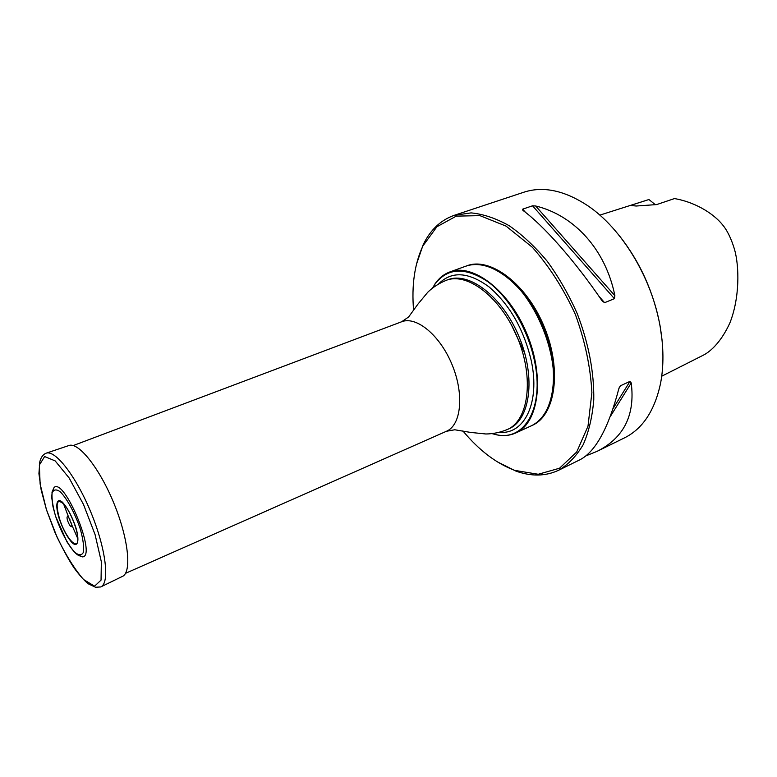 <?xml version="1.0" encoding="UTF-8"?>
<svg xmlns="http://www.w3.org/2000/svg" width="777" height="777" viewBox="0 0 777 777"><rect width="100%" height="100%" fill="white"/><g stroke="black" fill="none" stroke-linecap="round" stroke-linejoin="round"><path stroke-width="1.17" d="M492.191 433.634L496.231 434.654C524.533 441.589 544.677 407.604 534.45 360.722C527.923 329.05 508.78 296.96 487.674 281.575C464.957 266.715 447.309 267.667 434.731 284.44L434.945 283.955C438.898 278.166 443.861 274.164 449.844 271.95C472.979 262.869 509.421 290.705 527.117 334.314C545.085 377.816 538.626 423.212 515.763 432.964C509.955 435.586 503.603 436.218 496.726 434.858L492.084 433.644M515.763 432.964L530.924 425.99C539.52 421.989 545.823 414.141 549.844 402.447C564.928 363.413 533.663 287.053 495.541 269.804C484.479 264.287 474.475 263.121 465.53 266.288L449.844 271.95M434.731 284.44L432.566 288.005M510.644 280.312C536.926 302.574 556.371 350.058 553.243 384.362M531.079 425.922L531.245 425.845C554.37 415.957 561.179 370.775 543.366 327.661C525.835 284.431 489.287 257.002 465.87 266.171L465.705 266.229M416.414 264.413L423.193 244.706C430.332 229.905 440.685 220.105 454.273 215.307L471.085 212.888C483.284 214.054 495.979 218.327 509.178 225.709C522.397 234.858 535.091 246.727 547.261 261.315C558.818 277.234 568.822 294.716 577.292 313.772C588.694 343.599 594.182 372.27 593.774 399.786C592.346 416.909 588.811 431.886 583.168 444.706C576.466 456.021 568.298 464.529 558.653 470.24C545.6 476.34 531.342 476.622 515.87 471.076L497.222 461.781M413.607 310.518C411.48 285.412 414.568 263.898 422.873 245.988L436.888 226.758L456.303 216.123L479.953 215.647L506.07 226.117L532.381 247.3C549.252 266.356 563.587 288.772 575.407 314.549C585.062 341.2 590.549 367.239 591.889 392.647L587.995 426.204L576.719 451.981L559.527 468.23L538.228 474.271L514.743 470.386C496.27 463.442 478.982 450.272 462.878 430.885M619.522 235.897C640.122 262.14 653.642 292.123 660.062 325.825L662.004 339.675M524.747 353.176L511.295 324.66M585.945 455.866L597.076 451.35L624.494 437.869C642.696 428.787 654.72 410.606 660.557 383.343C663.869 366.025 663.713 347.008 660.1 326.321C651.786 277.884 621.775 228.545 587.859 205.779C564.568 190.443 543.259 185.917 523.912 192.201L454.273 215.307M532.546 205.798L522.688 209.149L522.872 210.344C543.813 225.719 575.339 261.383 602.126 300.903L604.584 302.69L614.413 298.669L614.879 295.707C605.642 249.475 574.193 215.297 535.654 205.983L532.546 205.798L614.413 298.669M597.076 451.35C623.892 437.878 635.275 415.073 631.235 382.935L629.953 381.4L620.376 385.81L618.842 388.665C608.537 427.962 595.59 451.651 580.011 459.731L558.653 470.24M655.332 204.672L648.931 199.524L630.458 205.449L636.178 206.022L656.652 204.584L674.514 198.562C698.436 202.855 715.335 215.773 722.338 224.553C727.136 230.167 731.196 238.432 734.508 249.359C739.374 266.375 739.821 297.63 729.972 322.717C722.047 340.248 711.829 350.806 703.506 355.089L661.722 376.214M648.931 199.524L599.834 215.132M531.245 425.845L532.226 425.388C555.361 415.501 562.198 370.328 544.395 327.243C526.874 284.042 490.326 256.633 466.89 265.802L465.87 266.171M51.991 492.521L54.137 487.393C64.773 477.768 96.921 556.293 82.585 556.886L77.457 554.739M67.599 520.677C69.299 525.174 70.717 527.127 71.873 526.544L72.028 525.485L68.629 517.181L67.784 516.54C66.851 516.472 66.783 517.851 67.599 520.677M100.923 586.849L122.329 576.447C131.954 572.62 128.574 538.976 113.966 503.467C99.485 467.909 78.302 441.559 68.745 445.58L46.193 453.176M125.515 573.339L446.435 431.274C461.179 425.194 464.403 394.512 452.204 364.986C440.2 335.382 416.385 315.773 401.612 321.775L73.203 445.571M438.655 283.877C451.612 270.823 468.414 271.833 489.083 286.936C509.741 304.739 523.805 329.351 531.274 360.751C540.403 402.709 524.281 434.79 499.426 432.303M446.289 280.312C467.647 271.872 501.291 297.795 517.676 338.18C534.323 378.467 528.506 420.532 507.371 429.496L508.993 428.758C530.157 419.784 535.994 377.729 519.366 337.49C503.001 297.135 469.337 271.26 447.96 279.701L446.289 280.312C439.122 283.236 432.954 287.199 427.797 292.21L417.987 304.069L408.585 317.016L401.612 321.775M631.235 382.935L610.285 416.54M620.376 385.81L619.026 388.014M629.953 381.4L613.189 408.381M535.654 205.983L614.879 295.707M522.688 209.149L525.475 212.335M598.873 296.163L604.584 302.69M55.585 516.2C60.567 530.934 68.075 545.066 74.825 552.321C78.982 555.633 81.876 555.545 83.508 552.058C84.101 546.552 83.022 538.859 80.274 528.952C75.087 513.49 67.123 498.717 60.295 491.822C56.187 488.908 53.438 489.403 52.059 493.317C51.69 499.048 52.865 506.682 55.585 516.2M59.11 518.376C62.859 529.059 67.191 537.179 72.106 542.734C77.962 548.057 79.798 540.578 75.68 526.942C71.785 515.85 67.346 507.575 62.345 502.117C56.507 497.154 55.06 505.157 59.11 518.376M59.46 518.512C65.113 537.305 78.545 552.35 77.758 538.539C77.7 529.535 69.833 510.324 63.559 503.865C56.702 498.271 55.332 503.146 59.46 518.512M46.455 509.683L57.119 537.276C65.831 555.137 74.641 569.22 83.547 579.516L94.58 586.179L101.049 580.108L101.35 561.8L95.085 534.625L83.469 504.409L69.095 477.913L55.167 460.897L44.619 456.546L39.365 465.034L40.122 484.052L46.455 509.683M100.699 586.956C110.004 583.313 106.051 549.145 91.113 512.83C76.292 476.456 55.148 449.329 45.96 453.253C42.881 454.632 40.822 457.527 39.782 461.946L38.928 473.63L41.171 489.966L46.426 509.663L54.885 532.255C62.034 547.688 68.493 559.673 74.262 568.21C79.808 575.64 84.489 580.846 88.296 583.828L95.513 587.247L100.699 586.956M507.371 429.496C500.213 432.439 493.036 433.935 485.839 433.984L470.532 432.41L454.749 429.768L446.435 431.274M496.231 434.654L496.726 434.858M514.743 470.386L515.87 471.076M422.873 245.988L423.193 244.706M54.137 487.393L52.195 491.579L51.709 497.251L53.011 506.779L55.546 516.181L66.977 541.88C73.747 552.428 76.913 554.555 78.759 555.545L82.585 556.886M72.028 525.485L77.758 538.539C77.894 529.817 69.765 509.984 63.559 503.865L68.629 517.181M70.008 519.221L67.784 516.54M71.581 523.076L71.873 526.544"/></g></svg>
